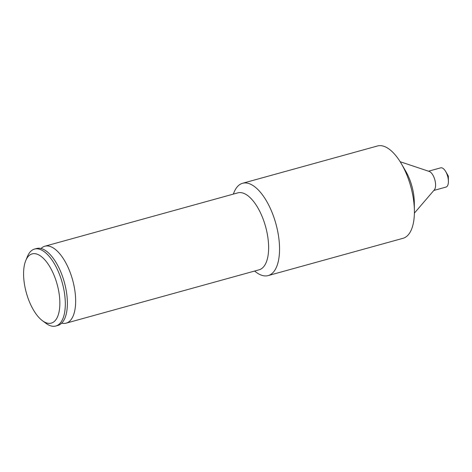 <?xml version="1.0" encoding="UTF-8"?>
<svg xmlns="http://www.w3.org/2000/svg" width="472" height="472" viewBox="0 0 472 472"><rect width="100%" height="100%" fill="white"/><g stroke="black" fill="none" stroke-linecap="round" stroke-linejoin="round"><path stroke-width="0.71" d="M42.386 320.671L45.908 323.291A39.913 17.747 -105.5 0 0 55.802 326.016L57.867 325.45A39.913 17.747 -105.5 0 0 59.767 324.647A39.913 17.747 -105.5 0 0 63.472 320.919A39.913 17.747 -105.5 0 0 64.34 282.244A39.913 17.747 -105.5 0 0 43.731 249.511A39.913 17.747 -105.5 0 0 36.598 248.502L34.527 249.074A39.913 17.747 -105.5 0 0 32.633 249.877A39.913 17.747 -105.5 0 0 27.441 256.497L25.765 260.556A35.925 15.971 -105.5 0 0 26.326 292.758A35.925 15.971 -105.5 0 0 42.386 320.671A35.925 15.971 -105.5 0 0 53 322.406A35.925 15.971 -105.5 0 0 55.914 280.291A35.925 15.971 -105.5 0 0 30.444 254.597A35.925 15.971 -105.5 0 0 25.765 260.556M61.69 323.161A39.913 17.747 -105.5 0 0 66.139 323.161L259.11 269.807A39.913 17.747 -105.5 0 0 261.01 269.01A39.913 17.747 -105.5 0 0 264.94 224.401A39.913 17.747 -105.5 0 0 237.841 192.865L44.869 246.219A39.913 17.747 -105.5 0 0 42.97 247.015A39.913 17.747 -105.5 0 0 41.046 248.502M254.567 271.064L256.261 272.326A47.896 21.299 -105.5 0 0 268.131 275.595A47.896 21.299 -105.5 0 0 270.409 274.639A47.896 21.299 -105.5 0 0 275.123 221.108A47.896 21.299 -105.5 0 0 242.602 183.266A47.896 21.299 -105.5 0 0 240.331 184.222A47.896 21.299 -105.5 0 0 234.1 192.175L233.292 194.122M268.131 275.595L402.988 238.313A47.896 21.299 -105.5 0 0 405.265 237.351A47.896 21.299 -105.5 0 0 414.392 210.842A47.896 21.299 -105.5 0 0 401.359 163.695A47.896 21.299 -105.5 0 0 377.464 145.984L242.602 183.266M414.392 210.842L414.292 202.169A31.476 13.995 -105.5 0 0 405.725 171.183L401.359 163.695M414.381 213.132L434.328 189.874A9.977 4.437 -105.5 0 0 434.836 179.814A9.977 4.437 -105.5 0 0 429.237 171.442L400.173 161.731M433.845 190.44L446.022 187.071A9.977 4.437 -105.5 0 0 446.5 186.871A9.977 4.437 -105.5 0 0 448.4 181.348A9.977 4.437 -105.5 0 0 445.686 171.525A9.977 4.437 -105.5 0 0 440.706 167.837L428.523 171.206M55.802 326.016A39.913 17.747 -105.5 0 0 57.696 325.22A39.913 17.747 -105.5 0 0 61.631 280.61A39.913 17.747 -105.5 0 0 34.527 249.074M66.139 323.161A39.913 17.747 -105.5 0 0 68.039 322.364A39.913 17.747 -105.5 0 0 71.968 277.754A39.913 17.747 -105.5 0 0 44.869 246.219M448.4 181.348L448.341 176.08L445.686 171.525"/></g></svg>
